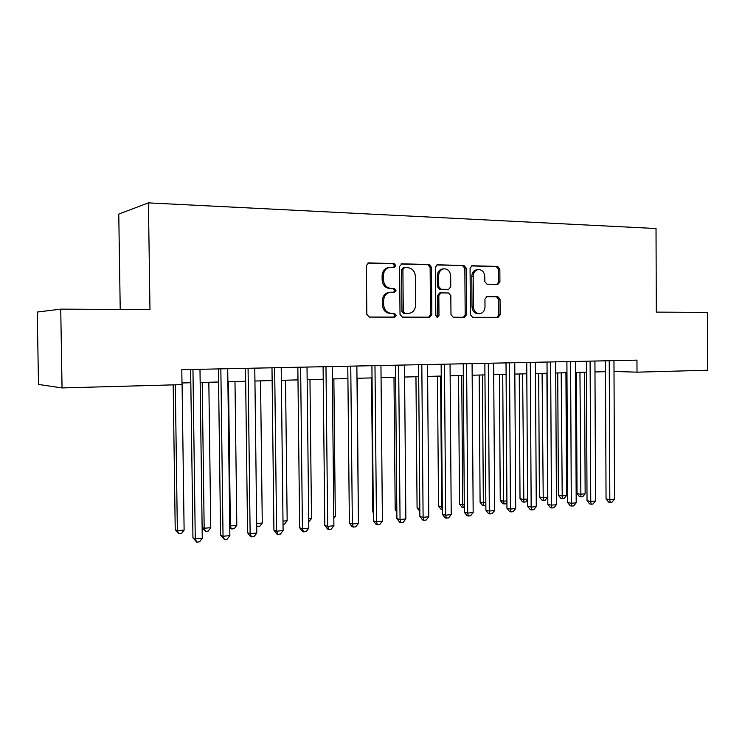 <?xml version="1.0" encoding="UTF-8"?>
<svg xmlns="http://www.w3.org/2000/svg" width="745" height="745" viewBox="0 0 745 745"><rect width="100%" height="100%" fill="white"/><g stroke="black" fill="none" stroke-linecap="round" stroke-linejoin="round"><path stroke-width="1.12" d="M395.763 265.509L394.105 263.59L368.747 262.892L366.363 265.546L366.838 314.353L369.278 317.063L394.636 317.109L396.219 315.247L394.552 313.375L391.311 313.356C386.72 312.826 384.159 309.948 383.647 304.733L383.61 300.701C383.964 295.718 386.32 292.887 390.669 292.208L394.459 292.236L395.995 290.392L394.329 288.492L391.078 288.445C386.487 287.859 383.926 284.944 383.414 279.72L383.377 275.678C383.703 270.808 385.994 268.004 390.231 267.278L394.273 267.343L395.763 265.509M393.574 267.325L394.478 265.676L392.82 263.758L367.825 263.078M393.714 317.109L394.934 315.312L393.267 313.44L391.311 313.356M393.677 292.236L394.71 290.503L393.043 288.613L391.078 288.445M497.809 284.394L499.923 281.889L499.839 269.047L497.688 266.44L472.051 265.742L470.067 268.265L470.402 314.688L472.609 317.268L498.098 317.323L500.137 314.79L500.035 299.294L497.893 296.733L486.979 296.594L484.948 299.127L485.004 306.875C484.716 310.916 482.862 313.189 479.463 313.692C475.841 313.366 473.82 311.065 473.401 306.791L473.177 276.274C473.447 272.344 475.226 270.1 478.504 269.532C482.248 269.783 484.343 272.121 484.79 276.525L484.827 281.591L486.997 284.19L497.809 284.394M656.289 312.118L707.638 312.379L707.75 370.237L637.003 372.174L636.966 360.152L181.799 369.678L182.004 384.634L62.049 387.922L60.736 309.128L149.978 309.575L148.423 202.873L656.028 228.529L656.289 312.118M431.457 267.25L429.157 264.559L401.909 263.804L399.59 266.412L400.018 314.455L402.384 317.128L429.669 317.184L431.849 314.567L431.457 267.25L430.126 267.408L427.826 264.717L401.015 263.981M437.669 264.792L464.005 265.518L466.221 268.163L466.566 314.679L464.396 317.258L453.221 317.23L450.976 314.623L450.827 295.625L448.574 292.99L440.928 292.887L438.824 295.476L438.982 315.368L437.464 317.202L435.825 315.358L435.434 267.353L437.101 264.857M148.423 202.873L118.772 214.076L120.224 309.426M62.049 387.922L38.498 384.439L37.25 312.053L60.736 309.128M614.01 371.448L637.003 372.174M181.985 382.967L190.813 382.734M200.163 382.483L218.574 381.999M227.886 381.747L245.673 381.272M254.939 381.03L272.139 380.565M281.349 380.322L297.981 379.876M307.154 379.633L323.237 379.205M332.354 378.963L347.915 378.544M356.985 378.302L372.034 377.901M381.058 377.659L395.614 377.277M404.6 377.035L418.681 376.663M427.621 376.421L441.245 376.057M450.138 375.815L463.325 375.471M472.162 375.229L484.939 374.893M493.73 374.661L506.088 374.325M514.832 374.092L526.799 373.776M535.497 373.543L547.081 373.236M555.733 373.003L566.954 372.705M575.559 372.472L586.427 372.183M594.976 371.96L605.508 371.671M389.542 267.362L388.955 267.436C384.718 268.163 382.436 270.957 382.111 275.827L383.377 275.678M389.803 288.557C385.212 287.97 382.66 285.074 382.148 279.85L382.111 275.827M390.25 292.245L389.384 292.319C385.044 292.999 382.697 295.821 382.343 300.784L383.61 300.701M390.035 313.422C385.444 312.891 382.893 310.022 382.381 304.817L382.343 300.784M428.748 317.184L430.508 314.623L430.126 267.408M404.516 267.613L402.896 269.439L403.269 311.54L404.917 313.412L408.558 313.422C412.907 312.788 415.263 309.976 415.626 304.984L415.384 276.367C414.9 271.217 412.404 268.33 407.887 267.697L404.516 267.613M403.213 267.772L401.602 269.588L402.896 269.439M407.683 313.449L403.622 313.477L401.974 311.606L401.602 269.588M436.812 264.969L464.005 265.518M463.474 317.249L465.187 314.735L464.843 268.312L462.626 265.676M439.708 292.999L437.473 295.579L437.641 315.433L438.982 315.368M436.803 317.053L437.641 315.433M450.669 275.901C450.204 271.404 448.034 269.029 444.141 268.787C440.761 269.364 438.935 271.646 438.665 275.631L438.749 286.574L441.031 289.228L448.676 289.339L450.753 286.778L450.669 275.901M443.694 268.833L442.791 268.936C439.41 269.513 437.585 271.795 437.315 275.771L438.665 275.631M447.559 289.423L439.68 289.339L437.408 286.685L437.315 275.771M478.113 269.578L477.107 269.681C473.829 270.249 472.06 272.484 471.79 276.404L473.177 276.274M479.463 313.692L478.057 313.747C474.444 313.431 472.432 311.14 472.013 306.865L471.79 276.404M497.055 317.323L498.712 314.846L498.61 299.388L496.468 296.827L486.457 296.706M497.092 284.376L498.498 282.01L498.414 269.196L496.263 266.598L471.399 265.918M173.175 384.876L175.224 529.704L177.357 530.682L184.117 530.077L182.069 382.967M175.299 384.82L177.357 530.682L178.791 533.811L175.224 529.704M184.117 530.077L181.491 533.56L178.791 533.811M190.636 369.492L192.946 537.825L195.264 538.886L192.955 369.446M202.267 538.225L199.52 541.857L196.727 542.127L195.264 538.886L202.267 538.225L199.986 369.297M196.727 542.127L192.946 537.825M202.202 382.436L204.167 528.261L210.77 527.665L208.833 382.26M202.128 527.395L204.167 528.261L205.518 531.353L202.128 527.59M210.77 527.665L208.153 531.111L205.518 531.353M228.501 381.729L230.363 525.896L236.817 525.309L234.982 381.561M229.739 525.644L231.63 528.959L229.758 527.33M236.817 525.309L234.209 528.717L231.63 528.959M256.69 523.511L262.268 523.009L260.545 380.872M262.268 523.009L259.679 526.38L256.718 526.445M257.155 526.613L256.708 525.476M282.998 521.137L287.16 520.755L285.531 380.211M287.16 520.755L284.581 524.098L283.035 524.238M218.406 368.905L220.585 535.217L223.034 536.26L220.846 368.859M229.87 535.608L227.123 539.203L224.394 539.464L223.034 536.26L229.87 535.608L227.719 368.719M224.394 539.464L220.585 535.217M245.515 368.347L247.563 532.684L250.134 533.69L248.076 368.291M256.801 533.057L254.073 536.614L251.41 536.866L250.134 533.69L256.801 533.057L254.781 368.151M251.41 536.866L250.376 536.456L247.563 532.684M271.99 367.788L273.918 530.198L276.591 531.185L274.654 367.732M283.109 530.57L280.39 534.081L277.783 534.333L276.591 531.185L283.109 530.57L281.21 367.592M277.783 534.333L276.712 533.932L273.918 530.198M297.842 367.248L299.658 527.777L302.433 528.736L300.617 367.192M308.803 528.14L306.093 531.613L303.55 531.856L302.433 528.736L308.803 528.14L307.014 367.052M303.55 531.856L302.433 531.464L299.658 527.777M308.691 518.809L311.494 518.557L309.967 379.559M311.494 518.557L308.728 521.872M323.097 366.717L324.801 525.411L327.679 526.352L325.975 366.661M333.9 525.756L331.199 529.192L328.722 529.434L327.679 526.352L333.9 525.756L332.223 366.531M328.722 529.434L327.567 529.052L324.801 525.411M333.807 516.536L335.306 516.406L333.862 378.916M335.306 516.406L333.825 518.296M347.785 366.205L349.377 523.092L352.348 524.014L350.755 366.14M358.429 523.437L355.747 526.836L353.316 527.069L352.348 524.014L358.429 523.437L356.864 366.009M353.316 527.069L352.124 526.696L349.377 523.092M358.336 514.32L357.246 378.302M371.913 365.702L373.403 520.839L376.467 521.733L374.977 365.637M382.409 521.165L379.736 524.527L377.361 524.759L376.467 521.733L382.409 521.165L380.946 365.506M377.361 524.759L376.132 524.396L373.403 520.839M371.55 377.92L372.835 511.936L373.32 512.076M373.329 512.579L372.835 511.936M395.511 365.208L396.899 518.622L400.046 519.498L398.659 365.143M405.857 518.948L403.194 522.273L400.875 522.496L400.046 519.498L405.857 518.948L404.488 365.013M400.875 522.496L399.609 522.143L396.899 518.622M393.984 377.315L395.195 509.934L396.824 510.362M396.843 512.057L395.195 509.934M418.578 364.724L419.882 516.462L423.104 517.309L421.81 364.659M428.785 516.779L426.14 520.066L423.868 520.28L423.104 517.309L428.785 516.779L427.518 364.538M423.868 520.28L422.573 519.936L419.882 516.462M415.952 376.728L417.079 507.96L419.808 508.649M419.835 511.312L417.079 507.96M441.152 364.249L442.362 514.348L445.659 515.177L444.458 364.184M451.219 514.646L448.583 517.905L446.357 518.12L445.659 515.177L451.219 514.646L450.045 364.063M446.357 518.12L445.044 517.784L442.362 514.348M437.464 376.16L438.526 506.032L442.297 506.73M440.593 376.076L441.645 506.786L442.325 509.599M442.325 509.608L441.077 509.301L438.526 506.032M463.241 363.793L464.358 512.271L467.73 513.091L466.612 363.718M473.168 512.569L470.551 515.791L468.372 516.006L467.73 513.091L473.168 512.569L472.079 363.607M468.372 516.006L467.022 515.67L464.358 512.271M458.538 375.592L459.525 504.142L464.303 504.738M461.732 375.508L462.71 504.886L463.334 507.68L462.058 507.382L459.525 504.142M464.321 507.587L463.334 507.68M484.855 363.337L485.889 510.25L489.325 511.042L488.301 363.262M494.652 510.539L492.045 513.724L489.912 513.929L489.325 511.042L494.652 510.539L493.646 363.15M489.912 513.929L488.534 513.612L485.889 510.25M506.013 362.889L506.963 508.267L510.465 509.04L509.524 362.824M515.689 508.546L513.091 511.703L511.005 511.908L510.465 509.04L515.689 508.546L514.758 362.713M511.005 511.908L509.599 511.592L506.963 508.267M526.734 362.461L527.609 506.321L531.166 507.084L530.3 362.387M536.279 506.6L533.69 509.72L531.651 509.915L531.166 507.084L536.279 506.6L535.432 362.275M531.651 509.915L530.226 509.608L527.609 506.321M479.184 375.042L480.097 502.298L485.833 502.791M482.443 374.959L483.347 503.015L483.924 505.79L482.62 505.492L480.097 502.298M485.852 505.613L483.924 505.79M499.411 374.502L500.258 500.482L503.564 501.189L506.917 500.882M502.726 374.418L503.564 501.189L504.095 503.937L502.763 503.648L500.258 500.482M506.926 502.726L506.088 503.76L504.095 503.937M519.237 373.981L520.019 498.703L523.39 499.401L527.562 499.02M522.608 373.888L523.865 502.121L522.515 501.841L520.019 498.703M527.572 499.821L525.821 501.944L523.865 502.121M547.026 362.033L547.826 504.421L551.44 505.157L550.648 361.958M556.45 504.691L553.87 507.783L551.877 507.978L551.44 505.157L556.45 504.691L555.677 361.856M551.877 507.978L550.425 507.671L547.826 504.421M538.682 373.459L539.399 496.962L542.816 497.641L547.612 497.204L546.914 373.236M542.099 373.366L543.245 500.342L541.876 500.072L539.399 496.962M547.612 497.204L545.163 500.165L543.245 500.342M566.898 361.623L567.625 502.549L571.303 503.275L570.586 361.539M576.202 502.819L573.641 505.883L571.685 506.069L571.303 503.275L576.202 502.819L575.503 361.437M571.685 506.069L570.214 505.771L567.625 502.549M557.735 372.947L558.396 495.257L561.86 495.919L566.563 495.49L565.93 372.733M561.208 372.854L562.242 498.601L560.855 498.331L558.396 495.257M566.563 495.49L564.123 498.424L562.242 498.601M586.371 361.213L587.032 500.724L590.757 501.441L590.105 361.139M595.562 500.985L593.011 504.02L591.092 504.207L590.757 501.441L595.562 500.985L594.929 361.036M591.092 504.207L589.602 503.909L587.032 500.724M576.425 372.453L577.021 493.581L580.541 494.233L585.151 493.814L584.574 372.23M579.945 372.36L580.886 496.887L579.47 496.626L577.021 493.581M585.151 493.814L582.73 496.719L580.886 496.887M605.462 360.813L606.048 498.936L609.829 499.634L609.242 360.738M614.532 499.187L611.999 502.195L610.118 502.372L609.829 499.634L614.532 499.187L613.964 360.636M610.118 502.372L608.6 502.093L606.048 498.936M392.82 263.758L394.105 263.59M393.267 313.44L394.552 313.375M393.043 288.613L394.329 288.492M382.148 279.85L383.414 279.72M382.381 304.817L383.647 304.733M368.058 262.994L368.747 262.892M430.508 314.623L431.849 314.567M401.285 263.888L401.909 263.804M427.826 264.717L429.157 264.559M401.974 311.606L403.269 311.54M403.622 313.477L404.917 313.412M406.994 313.487L408.288 313.422M464.843 268.312L466.221 268.163M465.187 314.735L466.566 314.679M437.473 295.579L438.824 295.476M437.408 286.685L438.749 286.574M439.68 289.339L441.031 289.228M447.186 289.46L448.546 289.349M472.013 306.865L473.401 306.791M496.468 296.827L497.893 296.733M498.61 299.388L500.035 299.294M498.712 314.846L500.137 314.79M471.715 265.797L472.228 265.742M496.263 266.598L497.688 266.44M498.414 269.196L499.839 269.047M498.498 282.01L499.923 281.889M403.073 267.772L404.237 267.632M407.254 313.487L408.558 313.422M439.578 292.999L440.928 292.887M447.317 289.451L448.676 289.339"/></g></svg>
